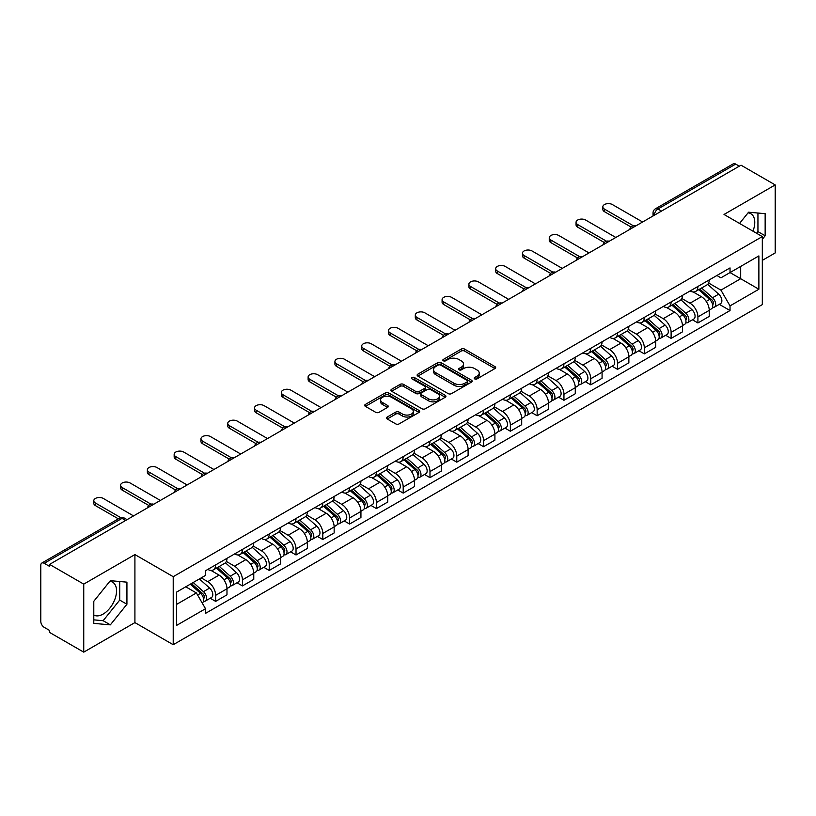<?xml version="1.0" encoding="UTF-8"?>
<svg xmlns="http://www.w3.org/2000/svg" width="816" height="816" viewBox="0 0 816 816"><rect width="100%" height="100%" fill="white"/><g stroke="black" fill="none" stroke-linecap="round" stroke-linejoin="round"><path stroke-width="1.22" d="M474.688 378.899A1.673 0.959 0 0 0 477.044 378.899L494.955 368.557A2.387 1.377 0 0 0 495.659 367.577A2.387 1.377 0 0 0 494.955 366.608L464.61 349.085A2.387 1.377 0 0 0 461.244 349.085L443.333 359.428A1.673 0.959 0 0 0 442.843 360.111A1.673 0.959 0 0 0 443.333 360.794A1.673 0.959 0 0 0 445.689 360.794L448.004 359.458A7.63 4.406 0 0 1 458.796 359.458L461.326 360.917A7.63 4.406 0 0 1 463.559 364.028A7.63 4.406 0 0 1 461.326 367.149L459.01 368.485A1.673 0.959 0 0 0 458.521 369.169A1.673 0.959 0 0 0 459.01 369.842A1.673 0.959 0 0 0 461.366 369.842L463.692 368.506A7.63 4.406 0 0 1 474.473 368.506L477.003 369.964A7.63 4.406 0 0 1 479.237 373.085A7.63 4.406 0 0 1 477.003 376.196L474.688 377.533A1.673 0.959 0 0 0 474.198 378.216A1.673 0.959 0 0 0 474.688 378.899L474.688 377.533M748.037 212.864A18.941 10.934 -60 0 1 750.842 213.721A18.941 10.934 -60 0 1 752.964 231.173M109.823 581.339A18.941 10.934 -60 0 1 112.618 582.196A18.941 10.934 -60 0 1 115.525 597.373A18.941 10.934 -60 0 1 103.142 614.071A18.941 10.934 -60 0 1 93.789 615.07M387.233 417.027A2.387 1.377 0 0 0 386.539 417.996A2.387 1.377 0 0 0 387.233 418.975L395.75 423.892A2.387 1.377 0 0 0 399.116 423.892L419.016 412.406A2.387 1.377 0 0 0 419.71 411.427A2.387 1.377 0 0 0 419.016 410.458L388.671 392.935A2.387 1.377 0 0 0 385.295 392.935L365.405 404.42A2.387 1.377 0 0 0 364.701 405.399A2.387 1.377 0 0 0 365.405 406.368L375.686 412.304A2.387 1.377 0 0 0 379.063 412.304L387.569 407.388A2.387 1.377 0 0 0 388.273 406.419A2.387 1.377 0 0 0 387.569 405.44L382.469 402.502A6.375 3.682 0 0 1 380.603 399.891A6.375 3.682 0 0 1 384.54 396.494A6.375 3.682 0 0 1 391.486 397.29L411.468 408.826A6.375 3.682 0 0 1 413.335 411.427A6.375 3.682 0 0 1 409.397 414.834A6.375 3.682 0 0 1 402.451 414.028L399.116 412.111A2.387 1.377 0 0 0 395.75 412.111L387.233 417.027L387.233 418.975M173.216 576.688L134.915 554.574L83.742 584.123L49.562 564.397L741.02 165.179L775.2 184.916L724.016 214.465L762.317 236.579L173.216 576.688L173.216 644.711L762.317 304.603L762.317 236.579M448.178 393.618A2.387 1.377 0 0 0 451.554 393.618L471.444 382.133A2.387 1.377 0 0 0 472.138 381.164A2.387 1.377 0 0 0 471.444 380.185L441.099 362.671A2.387 1.377 0 0 0 437.723 362.671L417.833 374.156A2.387 1.377 0 0 0 417.129 375.125A2.387 1.377 0 0 0 417.833 376.094L448.178 393.618M412.682 379.256A1.673 0.959 0 0 1 414.375 379.491L414.375 377.512L445.23 395.321A2.387 1.377 0 0 1 445.924 396.29A2.387 1.377 0 0 1 445.23 397.27L425.33 408.755A2.387 1.377 0 0 1 421.964 408.755L391.619 391.231L391.619 389.283A2.387 1.377 0 0 0 390.915 390.262A2.387 1.377 0 0 0 391.619 391.231M391.619 389.283L400.136 384.367A2.387 1.377 0 0 1 403.502 384.367L415.813 391.476A2.387 1.377 0 0 0 419.179 391.476L424.83 388.212A2.387 1.377 0 0 0 425.524 387.243A2.387 1.377 0 0 0 424.83 386.274L412.019 378.869A1.673 0.959 0 0 1 411.529 378.196A1.673 0.959 0 0 1 412.559 377.298A1.673 0.959 0 0 1 414.375 377.512M83.742 584.123L83.742 652.147L49.562 632.42L49.562 630.431L44.237 627.361A4.855 2.805 -120 0 1 40.8 621.415L40.8 565.284A4.855 2.805 -120 0 1 41.81 563.06L119.605 518.14A4.855 2.805 60 0 1 122.033 518.384L44.237 563.305A4.855 2.805 -120 0 0 41.81 563.06M762.317 260.375L775.2 252.94L775.2 184.916M83.742 652.147L134.915 622.598L173.216 644.711M49.562 564.397L49.562 566.375L44.237 563.305M661.501 211.089L657.9 209.008A4.855 2.805 60 0 0 655.462 208.774L733.268 163.853A4.855 2.805 60 0 1 735.695 164.087L657.9 209.008A4.855 2.805 120 0 0 654.463 214.955L654.463 215.159M739.306 166.168L735.695 164.087M697.915 286.457A11.169 6.446 60 0 1 695.599 291.465L706.931 284.927A11.169 6.446 -120 0 0 709.247 279.908M681.829 298.483L690.01 303.215A11.169 6.446 60 0 1 697.915 316.894L709.247 310.345A11.169 6.446 -120 0 0 701.352 296.667L693.233 291.985M709.247 310.345L709.247 316.404L697.915 322.942L692.478 319.801M695.599 291.465A11.169 6.446 60 0 1 690.101 290.965M697.915 316.894L697.915 322.942M671.119 301.92A11.169 6.446 60 0 1 668.804 306.938L680.146 300.39A11.169 6.446 -120 0 0 682.451 295.382M665.683 335.274L671.119 338.416L682.451 331.867L682.451 325.819A11.169 6.446 -120 0 0 674.557 312.13L666.437 307.448M668.804 306.938A11.169 6.446 60 0 1 663.306 306.428M655.034 313.956L663.224 318.679A11.169 6.446 60 0 1 671.119 332.367L671.119 338.416M644.324 317.393A11.169 6.446 60 0 1 642.008 322.402L653.351 315.863A11.169 6.446 -120 0 0 655.666 310.845M638.887 350.747L644.324 353.879L655.666 347.341L655.666 341.292A11.169 6.446 -120 0 0 647.761 327.604L639.652 322.922M642.008 322.402A11.169 6.446 60 0 1 636.511 321.902M628.238 329.419L636.429 334.152A11.169 6.446 60 0 1 644.324 347.83L644.324 353.879M617.539 332.857A11.169 6.446 60 0 1 615.223 337.875L626.555 331.327A11.169 6.446 -120 0 0 628.871 326.318M612.102 366.211L617.539 369.352L628.871 362.804L628.871 356.755A11.169 6.446 -120 0 0 620.966 343.077L612.857 338.385M615.223 337.875A11.169 6.446 60 0 1 609.715 337.375M601.443 344.893L609.634 349.615A11.169 6.446 60 0 1 617.539 363.304L617.539 369.352M590.743 348.33A11.169 6.446 60 0 1 588.428 353.338L599.76 346.8A11.169 6.446 -120 0 0 602.075 341.782M585.307 381.684L590.743 384.815L602.075 378.277L602.075 372.229A11.169 6.446 -120 0 0 594.181 358.54L586.061 353.858M588.428 353.338A11.169 6.446 60 0 1 582.93 352.838M574.658 360.356L582.838 365.089A11.169 6.446 60 0 1 590.743 378.767L590.743 384.815M563.948 363.793A11.169 6.446 60 0 1 561.632 368.812L572.975 362.263A11.169 6.446 -120 0 0 575.28 357.255M558.511 397.147L563.948 400.289L575.28 393.74L575.28 387.692A11.169 6.446 -120 0 0 567.385 374.014L559.266 369.322M561.632 368.812A11.169 6.446 60 0 1 556.135 368.312M547.862 375.829L556.043 380.552A11.169 6.446 60 0 1 563.948 394.24L563.948 400.289M537.152 379.267A11.169 6.446 60 0 1 534.837 384.285L546.179 377.737A11.169 6.446 -120 0 0 548.495 372.718M531.716 412.621L537.152 415.752L548.495 409.214L548.495 403.165A11.169 6.446 -120 0 0 540.59 389.477L532.481 384.795M534.837 384.285A11.169 6.446 60 0 1 529.339 383.775M521.067 391.292L529.258 396.025A11.169 6.446 60 0 1 537.152 409.703L537.152 415.752M510.367 394.73A11.169 6.446 60 0 1 508.052 399.748L519.384 393.2A11.169 6.446 -120 0 0 521.699 388.192M504.931 428.084L510.367 431.225L521.699 424.677L521.699 418.628A11.169 6.446 -120 0 0 513.794 404.95L505.685 400.258M508.052 399.748A11.169 6.446 60 0 1 502.544 399.248M494.272 406.766L502.462 411.488A11.169 6.446 60 0 1 510.367 425.177L510.367 431.225M483.572 410.203A11.169 6.446 60 0 1 481.256 415.222L492.589 408.673A11.169 6.446 -120 0 0 494.904 403.655M478.135 443.557L483.572 446.689L494.904 440.15L494.904 434.102A11.169 6.446 -120 0 0 487.009 420.413L478.89 415.732M481.256 415.222A11.169 6.446 60 0 1 475.759 414.712M467.486 422.229L475.667 426.962A11.169 6.446 60 0 1 483.572 440.64L483.572 446.689M456.776 425.666A11.169 6.446 60 0 1 454.461 430.685L465.793 424.147A11.169 6.446 -120 0 0 468.109 419.128M451.34 459.02L456.776 462.162L468.109 455.614L468.109 449.565A11.169 6.446 -120 0 0 460.214 435.887L452.095 431.205M454.461 430.685A11.169 6.446 60 0 1 448.963 430.185M440.691 437.702L448.871 442.425A11.169 6.446 60 0 1 456.776 456.113L456.776 462.162M429.981 441.14A11.169 6.446 60 0 1 427.666 446.158L439.008 439.61A11.169 6.446 -120 0 0 441.323 434.591M424.544 474.494L429.981 477.635L441.323 471.087L441.323 465.038A11.169 6.446 -120 0 0 433.418 451.35L425.309 446.668M427.666 446.158A11.169 6.446 60 0 1 422.168 445.648M413.896 453.176L422.086 457.898A11.169 6.446 60 0 1 429.981 471.587L429.981 477.635M403.186 456.613A11.169 6.446 60 0 1 400.88 461.621L412.213 455.083A11.169 6.446 -120 0 0 414.528 450.065M397.759 489.957L403.196 493.099L414.528 486.55L414.528 480.502A11.169 6.446 -120 0 0 406.623 466.823L398.514 462.142M400.88 461.621A11.169 6.446 60 0 1 395.372 461.122M387.1 468.639L395.291 473.362A11.169 6.446 60 0 1 403.196 487.05L403.196 493.099M376.4 472.076A11.169 6.446 60 0 1 374.085 477.095L385.417 470.546A11.169 6.446 -120 0 0 387.733 465.528M370.964 505.43L376.4 508.572L387.733 502.024L387.733 495.975A11.169 6.446 -120 0 0 379.838 482.287L371.719 477.605M374.085 477.095A11.169 6.446 60 0 1 368.587 476.585M360.315 484.112L368.495 488.835A11.169 6.446 60 0 1 376.4 502.523L376.4 508.572M349.605 487.55A11.169 6.446 60 0 1 347.29 492.558L358.622 486.02A11.169 6.446 -120 0 0 360.937 481.001M344.168 520.904L349.605 524.035L360.937 517.497L360.937 511.448A11.169 6.446 -120 0 0 353.042 497.76L344.923 493.078M347.29 492.558A11.169 6.446 60 0 1 341.792 492.058M333.52 499.576L341.7 504.308A11.169 6.446 60 0 1 349.605 517.987L349.605 524.035M322.81 503.013A11.169 6.446 60 0 1 320.494 508.031L331.837 501.483A11.169 6.446 -120 0 0 334.152 496.475M317.373 536.367L322.81 539.509L334.152 532.96L334.152 526.912A11.169 6.446 -120 0 0 326.247 513.233L318.138 508.541M320.494 508.031A11.169 6.446 60 0 1 314.996 507.521M306.724 515.049L314.915 519.772A11.169 6.446 60 0 1 322.81 533.46L322.81 539.509M296.014 518.486A11.169 6.446 60 0 1 293.709 523.495L305.041 516.956A11.169 6.446 -120 0 0 307.357 511.938M290.588 551.84L296.024 554.972L307.357 548.434L307.357 542.385A11.169 6.446 -120 0 0 299.452 528.697L291.343 524.015M293.709 523.495A11.169 6.446 60 0 1 288.201 522.995M279.929 530.512L288.119 535.245A11.169 6.446 60 0 1 296.024 548.923L296.024 554.972M269.229 533.95A11.169 6.446 60 0 1 266.914 538.968L278.246 532.42A11.169 6.446 -120 0 0 280.561 527.411M263.792 567.304L269.229 570.445L280.561 563.897L280.561 557.848A11.169 6.446 -120 0 0 272.666 544.17L264.547 539.478M266.914 538.968A11.169 6.446 60 0 1 261.416 538.468M253.144 545.986L261.324 550.708A11.169 6.446 60 0 1 269.229 564.397L269.229 570.445M242.434 549.423A11.169 6.446 60 0 1 240.118 554.441L251.45 547.893A11.169 6.446 -120 0 0 253.766 542.875M236.997 582.777L242.434 585.908L253.766 579.37L253.766 573.322A11.169 6.446 -120 0 0 245.871 559.633L237.752 554.951M240.118 554.441A11.169 6.446 60 0 1 234.62 553.931M226.348 561.449L234.529 566.182A11.169 6.446 60 0 1 242.434 579.86L242.434 585.908M215.638 564.886A11.169 6.446 60 0 1 213.323 569.905L224.665 563.356A11.169 6.446 -120 0 0 226.981 558.348M210.202 598.24L215.638 601.382L226.981 594.833L226.981 588.785A11.169 6.446 -120 0 0 219.076 575.107L210.967 570.415M213.323 569.905A11.169 6.446 60 0 1 207.825 569.405M201.215 577.881L207.743 581.645A11.169 6.446 60 0 1 215.638 595.333L215.638 601.382M716.887 275.492L720.926 277.828L758.88 255.908L740.683 266.424L740.683 278.715L720.926 290.119L708.614 283.019M176.654 604.36L196.401 592.957L205.51 608.716L176.654 625.372L176.654 592.059L205.51 575.402L205.51 570.741L730.034 267.913L730.034 272.575L758.88 289.231L730.034 305.888L720.926 290.119M758.88 255.908L758.88 289.231M205.51 608.716L205.51 613.377L730.034 310.549L730.034 305.888M762.317 239.302L765.153 235.773L765.153 213.68L748.578 212.201L739.551 223.431M134.915 554.574L134.915 622.598M93.789 623.383L110.354 624.862L126.929 604.248L126.929 582.155L110.354 580.666L93.789 601.29L93.789 623.383M196.401 592.957L185.752 586.806M719.273 304.337L730.034 310.549M756.605 233.274L757.942 231.611L757.942 213.037M757.942 231.611L765.153 235.773M93.789 619.864L103.142 620.701L119.717 600.086L119.717 581.502M103.142 620.701L110.354 624.862M119.717 600.086L126.929 604.248M475.351 379.134L477.003 378.175A7.63 4.406 0 0 0 479.237 375.064L479.237 373.085M463.559 364.028L463.559 366.017A7.63 4.406 0 0 1 461.326 369.128L459.673 370.076M494.924 368.577L464.61 351.074A2.387 1.377 0 0 0 461.244 351.074L443.996 361.029M471.413 382.153L441.099 364.65A2.387 1.377 0 0 0 437.723 364.65L417.863 376.115M467.231 381.837A1.673 0.959 0 0 0 467.721 381.164A1.673 0.959 0 0 0 467.231 380.48L440.589 365.099A1.673 0.959 0 0 0 438.233 365.099L435.785 366.506A7.63 4.406 0 0 0 433.551 369.628A7.63 4.406 0 0 0 435.785 372.739L453.992 383.255A7.63 4.406 0 0 0 464.783 383.255L467.231 381.837L467.231 383.826A1.673 0.959 0 0 0 467.721 383.143L467.721 381.164M433.551 369.628L433.551 371.606A7.63 4.406 0 0 0 435.785 374.728L435.785 372.739M467.231 383.826L464.783 385.234A7.63 4.406 0 0 1 453.992 385.234L435.785 374.728M391.649 391.252L400.136 386.356L400.136 384.367M425.524 387.243L425.524 389.222A2.387 1.377 0 0 1 424.83 390.201L419.179 393.465A2.387 1.377 0 0 1 415.813 393.465L403.502 386.356A2.387 1.377 0 0 0 400.136 386.356M414.375 379.491L445.199 397.29M428.584 398.851A6.375 3.682 0 0 0 435.53 399.646A6.375 3.682 0 0 0 439.467 396.25A6.375 3.682 0 0 0 437.6 393.638L430.562 389.579A2.387 1.377 0 0 0 427.186 389.579L421.546 392.843A2.387 1.377 0 0 0 420.842 393.812A2.387 1.377 0 0 0 421.546 394.791L428.584 398.851L428.584 400.829A6.375 3.682 0 0 0 435.53 401.635A6.375 3.682 0 0 0 439.467 398.228L439.467 396.25M420.842 393.812L420.842 395.801A2.387 1.377 0 0 0 421.546 396.77L421.546 394.791M428.584 400.829L421.546 396.77M413.335 411.427L413.335 413.416A6.375 3.682 0 0 1 409.397 416.813A6.375 3.682 0 0 1 402.451 416.017L399.116 414.089A2.387 1.377 0 0 0 395.75 414.089L387.263 418.996M380.603 399.891L380.603 401.88A6.375 3.682 0 0 0 382.469 404.481L382.469 402.502M387.569 405.44L387.569 407.388L382.469 404.481M418.985 412.417L388.671 394.924A2.387 1.377 0 0 0 385.295 394.924L365.435 406.388L365.405 404.42M698.69 289.68L709.604 299.431A6.069 3.509 60 0 1 711.511 308.815L709.247 310.121M698.975 289.945L704.116 292.913M699.791 289.048L711.94 299.89A2.917 1.683 60 0 1 712.847 304.399A2.917 1.683 60 0 1 712.582 304.501M701.607 287.997L712.521 297.738A6.069 3.509 60 0 1 714.428 307.132A6.069 3.509 60 0 1 712.592 307.326M707.696 284.345L718.712 294.168A6.069 3.509 60 0 1 720.61 303.562L714.428 307.132M631.064 227.032L604.483 211.691A5.59 3.223 180 0 1 602.84 209.406L602.84 206.825A5.59 3.223 -0 0 0 604.483 209.11L633.277 225.736M642.61 222.003L612.377 204.551A5.59 3.223 -0 0 0 606.298 203.847A5.59 3.223 -0 0 0 602.84 206.825M671.894 305.153L682.808 314.894A6.069 3.509 60 0 1 684.716 324.289L682.451 325.594M672.18 305.408L677.321 308.377M672.996 304.521L685.144 315.353A2.917 1.683 60 0 1 686.062 319.862A2.917 1.683 60 0 1 685.797 319.974M674.812 303.47L685.736 313.211A6.069 3.509 60 0 1 687.643 322.595A6.069 3.509 60 0 1 685.807 322.799M680.901 299.809L691.917 309.641A6.069 3.509 60 0 1 693.824 319.025L687.643 322.595M645.099 320.627L656.023 330.368A6.069 3.509 60 0 1 657.931 339.752L655.656 341.057M645.395 320.882L650.525 323.85M646.201 319.984L658.349 330.827A2.917 1.683 60 0 1 659.267 335.335A2.917 1.683 60 0 1 659.002 335.437M648.026 318.934L658.94 328.675A6.069 3.509 60 0 1 660.848 338.069A6.069 3.509 60 0 1 659.012 338.263M654.106 315.282L665.122 325.105A6.069 3.509 60 0 1 667.029 334.499L660.848 338.069M604.268 242.505L577.687 227.154A5.59 3.223 180 0 1 576.055 224.879L576.055 222.299A5.59 3.223 -0 0 0 577.687 224.573L606.492 241.199M615.815 237.466L585.592 220.014A5.59 3.223 -0 0 0 579.503 219.32A5.59 3.223 -0 0 0 576.055 222.299M577.473 257.968L550.892 242.627A5.59 3.223 180 0 1 549.26 240.343L549.26 237.762A5.59 3.223 -0 0 0 550.892 240.047L579.697 256.673M589.019 252.94L558.797 235.487A5.59 3.223 -0 0 0 552.707 234.784A5.59 3.223 -0 0 0 549.26 237.762M618.314 336.09L629.228 345.831A6.069 3.509 60 0 1 631.135 355.225L628.871 356.531M618.599 336.345L623.74 339.313M619.405 335.458L631.564 346.3A2.917 1.683 60 0 1 632.471 350.798A2.917 1.683 60 0 1 632.206 350.911M621.231 334.407L632.145 344.148A6.069 3.509 60 0 1 634.052 353.532A6.069 3.509 60 0 1 632.216 353.736M627.32 330.755L638.326 340.578A6.069 3.509 60 0 1 640.234 349.972L634.052 353.532M591.518 351.563L602.432 361.304A6.069 3.509 60 0 1 604.34 370.688L602.075 372.004M591.804 351.818L596.945 354.787M592.62 350.921L604.768 361.763A2.917 1.683 60 0 1 605.676 366.272A2.917 1.683 60 0 1 605.411 366.374M594.436 349.87L605.35 359.611A6.069 3.509 60 0 1 607.257 369.005A6.069 3.509 60 0 1 605.421 369.199M600.525 346.219L611.541 356.051A6.069 3.509 60 0 1 613.438 365.435L607.257 369.005M564.723 367.027L575.637 376.768A6.069 3.509 60 0 1 577.544 386.162L575.28 387.467M565.009 367.282L570.149 370.25M565.825 366.394L577.973 377.237A2.917 1.683 60 0 1 578.891 381.735A2.917 1.683 60 0 1 578.626 381.847M567.64 365.344L578.564 375.085A6.069 3.509 60 0 1 580.472 384.479A6.069 3.509 60 0 1 578.636 384.673M573.73 361.692L584.746 371.515A6.069 3.509 60 0 1 586.653 380.909L580.472 384.479M550.688 273.442L524.107 258.091A5.59 3.223 180 0 1 522.464 255.816L522.464 253.235A5.59 3.223 -0 0 0 524.107 255.51L552.901 272.146M562.234 268.403L532.001 250.951A5.59 3.223 -0 0 0 525.912 250.257A5.59 3.223 -0 0 0 522.464 253.235M523.892 288.905L497.311 273.564A5.59 3.223 180 0 1 495.669 271.279L495.669 268.699A5.59 3.223 -0 0 0 497.311 270.983L526.106 287.609M535.439 283.876L505.206 266.424A5.59 3.223 -0 0 0 499.127 265.72A5.59 3.223 -0 0 0 495.669 268.699M497.097 304.378L470.516 289.027A5.59 3.223 180 0 1 468.884 286.753L468.884 284.172A5.59 3.223 -0 0 0 470.516 286.457L499.31 303.083M508.643 299.339L478.421 281.887A5.59 3.223 -0 0 0 472.331 281.194A5.59 3.223 -0 0 0 468.884 284.172M537.928 382.5L548.852 392.241A6.069 3.509 60 0 1 550.759 401.625L548.485 402.941M538.223 382.755L543.354 385.723M539.029 381.857L551.177 392.7A2.917 1.683 60 0 1 552.095 397.208A2.917 1.683 60 0 1 551.83 397.31M540.855 380.807L551.769 390.558A6.069 3.509 60 0 1 553.676 399.942A6.069 3.509 60 0 1 551.84 400.136M546.934 377.155L557.95 386.988A6.069 3.509 60 0 1 559.858 396.372L553.676 399.942M470.302 319.841L443.72 304.501A5.59 3.223 180 0 1 442.088 302.216L442.088 299.645A5.59 3.223 -0 0 0 443.72 301.92L472.525 318.546M481.848 314.813L451.625 297.361A5.59 3.223 -0 0 0 445.536 296.657A5.59 3.223 -0 0 0 442.088 299.645M511.142 397.963L522.056 407.704A6.069 3.509 60 0 1 523.964 417.098L521.699 418.404M511.428 398.228L516.569 401.186M512.234 397.331L524.392 408.173A2.917 1.683 60 0 1 525.3 412.682A2.917 1.683 60 0 1 525.035 412.784M514.06 396.28L524.974 406.021A6.069 3.509 60 0 1 526.881 415.415A6.069 3.509 60 0 1 525.045 415.609M520.149 392.629L531.155 402.451A6.069 3.509 60 0 1 533.062 411.845L526.881 415.415M443.516 335.315L416.935 319.964A5.59 3.223 180 0 1 415.293 317.689L415.293 315.109A5.59 3.223 -0 0 0 416.935 317.393L445.73 334.019M455.063 330.276L424.83 312.824A5.59 3.223 -0 0 0 418.741 312.13A5.59 3.223 -0 0 0 415.293 315.109M484.347 413.437L495.261 423.178A6.069 3.509 60 0 1 497.168 432.562L494.904 433.877M484.633 413.692L489.773 416.66M485.449 412.794L497.597 423.637A2.917 1.683 60 0 1 498.505 428.145A2.917 1.683 60 0 1 498.239 428.247M487.264 411.754L498.178 421.495A6.069 3.509 60 0 1 500.086 430.879A6.069 3.509 60 0 1 498.25 431.072M493.354 408.092L504.37 417.925A6.069 3.509 60 0 1 506.267 427.309L500.086 430.879M416.721 350.788L390.14 335.437A5.59 3.223 180 0 1 388.498 333.152L388.498 330.582A5.59 3.223 -0 0 0 390.14 332.857L418.934 349.483M428.267 345.749L398.035 328.297A5.59 3.223 -0 0 0 391.955 327.593A5.59 3.223 -0 0 0 388.498 330.582M457.552 428.9L468.466 438.641A6.069 3.509 60 0 1 470.373 448.035L468.109 449.341M457.837 429.165L462.978 432.133M458.653 428.267L470.801 439.11A2.917 1.683 60 0 1 471.719 443.618A2.917 1.683 60 0 1 471.454 443.72M460.469 427.217L471.393 436.958A6.069 3.509 60 0 1 473.29 446.352A6.069 3.509 60 0 1 471.464 446.546M466.558 423.565L477.574 433.388A6.069 3.509 60 0 1 479.482 442.782L473.29 446.352M389.926 366.251L363.344 350.911A5.59 3.223 180 0 1 361.712 348.626L361.712 346.045A5.59 3.223 -0 0 0 363.344 348.33L392.139 364.956M401.472 361.223L371.249 343.771A5.59 3.223 -0 0 0 365.16 343.067A5.59 3.223 -0 0 0 361.712 346.045M430.756 444.373L441.68 454.114A6.069 3.509 60 0 1 443.578 463.508L441.313 464.814M431.052 444.628L436.183 447.596M431.858 443.741L444.006 454.573A2.917 1.683 60 0 1 444.924 459.082A2.917 1.683 60 0 1 444.659 459.194M433.673 442.69L444.598 452.431A6.069 3.509 60 0 1 446.505 461.815A6.069 3.509 60 0 1 444.669 462.009M439.763 439.028L450.779 448.861A6.069 3.509 60 0 1 452.686 458.245L446.505 461.815M363.13 381.725L336.549 366.374A5.59 3.223 180 0 1 334.917 364.089L334.917 361.519A5.59 3.223 -0 0 0 336.549 363.793L365.354 380.419M374.677 376.686L344.454 359.234A5.59 3.223 -0 0 0 338.365 358.54A5.59 3.223 -0 0 0 334.917 361.519M403.961 459.836L414.885 469.588A6.069 3.509 60 0 1 416.792 478.972L414.528 480.277M404.257 460.102L409.397 463.07M405.062 459.204L417.221 470.047A2.917 1.683 60 0 1 418.129 474.555A2.917 1.683 60 0 1 417.863 474.657M406.888 458.153L417.802 467.894A6.069 3.509 60 0 1 419.71 477.289A6.069 3.509 60 0 1 417.874 477.482M412.978 454.502L423.983 464.324A6.069 3.509 60 0 1 425.891 473.719L419.71 477.289M336.345 397.188L309.764 381.847A5.59 3.223 180 0 1 308.122 379.562L308.122 376.982A5.59 3.223 -0 0 0 309.764 379.267L338.558 395.893M347.891 392.159L317.659 374.707A5.59 3.223 -0 0 0 311.569 374.003A5.59 3.223 -0 0 0 308.122 376.982M377.176 475.31L388.09 485.051A6.069 3.509 60 0 1 389.997 494.445L387.733 495.751M377.461 475.565L382.602 478.533M378.277 474.677L390.425 485.51A2.917 1.683 60 0 1 391.333 490.018A2.917 1.683 60 0 1 391.068 490.13M380.093 473.627L391.007 483.368A6.069 3.509 60 0 1 392.914 492.752A6.069 3.509 60 0 1 391.078 492.956M386.182 469.965L397.198 479.798A6.069 3.509 60 0 1 399.095 489.182L392.914 492.752M309.55 412.661L282.968 397.31A5.59 3.223 180 0 1 281.326 395.036L281.326 392.455A5.59 3.223 -0 0 0 282.968 394.73L311.763 411.356M321.096 407.623L290.863 390.17A5.59 3.223 -0 0 0 284.774 389.477A5.59 3.223 -0 0 0 281.326 392.455M350.38 490.783L361.294 500.524A6.069 3.509 60 0 1 363.202 509.908L360.937 511.214M350.666 491.038L355.807 494.006M351.482 490.141L363.63 500.983A2.917 1.683 60 0 1 364.548 505.492A2.917 1.683 60 0 1 364.283 505.594M353.297 489.09L364.222 498.831A6.069 3.509 60 0 1 366.119 508.225A6.069 3.509 60 0 1 364.293 508.419M359.387 485.438L370.403 495.261A6.069 3.509 60 0 1 372.31 504.655L366.119 508.225M282.754 428.125L256.173 412.784A5.59 3.223 180 0 1 254.541 410.499L254.541 407.918A5.59 3.223 -0 0 0 256.173 410.203L284.968 426.829M294.301 423.096L264.078 405.644A5.59 3.223 -0 0 0 257.989 404.94A5.59 3.223 -0 0 0 254.541 407.918M323.585 506.246L334.509 515.987A6.069 3.509 60 0 1 336.406 525.382L334.142 526.687M323.881 506.501L329.011 509.47M324.686 505.614L336.835 516.457A2.917 1.683 60 0 1 337.753 520.955A2.917 1.683 60 0 1 337.487 521.067M326.502 504.563L337.426 514.304A6.069 3.509 60 0 1 339.334 523.688A6.069 3.509 60 0 1 337.498 523.892M332.591 500.902L343.607 510.734A6.069 3.509 60 0 1 345.515 520.118L339.334 523.688M255.959 443.598L229.378 428.247A5.59 3.223 180 0 1 227.746 425.972L227.746 423.392A5.59 3.223 -0 0 0 229.378 425.666L258.182 442.303M267.505 438.559L237.283 421.107A5.59 3.223 -0 0 0 231.193 420.413A5.59 3.223 -0 0 0 227.746 423.392M296.789 521.72L307.714 531.461A6.069 3.509 60 0 1 309.621 540.845L307.357 542.161M297.085 521.975L302.226 524.943M297.891 521.077L310.039 531.92A2.917 1.683 60 0 1 310.957 536.428A2.917 1.683 60 0 1 310.692 536.53M299.717 520.027L310.631 529.768A6.069 3.509 60 0 1 312.538 539.162A6.069 3.509 60 0 1 310.702 539.356M305.806 516.375L316.812 526.198A6.069 3.509 60 0 1 318.719 535.592L312.538 539.162M229.174 459.061L202.592 443.72A5.59 3.223 180 0 1 200.95 441.436L200.95 438.855A5.59 3.223 -0 0 0 202.592 441.14L231.387 457.766M240.72 454.033L210.487 436.58A5.59 3.223 -0 0 0 204.398 435.877A5.59 3.223 -0 0 0 200.95 438.855M270.004 537.183L280.918 546.924A6.069 3.509 60 0 1 282.826 556.318L280.561 557.624M270.29 537.438L275.431 540.406M271.106 536.551L283.254 547.393A2.917 1.683 60 0 1 284.162 551.891A2.917 1.683 60 0 1 283.897 552.004M272.921 535.5L283.835 545.241A6.069 3.509 60 0 1 285.743 554.635A6.069 3.509 60 0 1 283.907 554.829M279.011 531.848L290.027 541.671A6.069 3.509 60 0 1 291.924 551.065L285.743 554.635M202.378 474.535L175.797 459.184A5.59 3.223 180 0 1 174.155 456.909L174.155 454.328A5.59 3.223 -0 0 0 175.797 456.613L204.592 473.239M213.925 469.496L183.692 452.044A5.59 3.223 -0 0 0 177.602 451.35A5.59 3.223 -0 0 0 174.155 454.328M243.209 552.656L254.123 562.397A6.069 3.509 60 0 1 256.03 571.781L253.766 573.097M243.494 552.911L248.635 555.88M244.31 552.014L256.459 562.856A2.917 1.683 60 0 1 257.377 567.365A2.917 1.683 60 0 1 257.111 567.467M246.126 550.963L257.05 560.714A6.069 3.509 60 0 1 258.947 570.098A6.069 3.509 60 0 1 257.122 570.292M252.215 547.312L263.231 557.144A6.069 3.509 60 0 1 265.139 566.528L258.947 570.098M175.583 489.998L149.002 474.657A5.59 3.223 180 0 1 147.37 472.372L147.37 469.792A5.59 3.223 -0 0 0 149.002 472.076L177.796 488.702M187.129 484.969L156.907 467.517A5.59 3.223 -0 0 0 150.817 466.813A5.59 3.223 -0 0 0 147.37 469.792M216.413 568.12L227.338 577.861A6.069 3.509 60 0 1 229.235 587.255L226.97 588.56M216.709 568.385L221.84 571.343M217.515 567.487L229.663 578.33A2.917 1.683 60 0 1 230.581 582.838A2.917 1.683 60 0 1 230.316 582.94M219.331 566.437L230.255 576.178A6.069 3.509 60 0 1 232.162 585.572A6.069 3.509 60 0 1 230.326 585.766M225.42 562.785L236.436 572.608A6.069 3.509 60 0 1 238.343 582.002L232.162 585.572M148.787 505.471L122.206 490.12A5.59 3.223 180 0 1 120.574 487.846L120.574 485.265A5.59 3.223 -0 0 0 122.206 487.55L151.011 504.176M160.334 500.432L130.111 482.98A5.59 3.223 -0 0 0 124.022 482.287A5.59 3.223 -0 0 0 120.574 485.265M190.291 584.185L200.542 593.334A6.069 3.509 60 0 1 202.45 602.718L202.144 602.891M190.393 584.123L195.055 586.816M191.393 583.552L202.868 593.793A2.917 1.683 60 0 1 203.786 598.301A2.917 1.683 60 0 1 203.521 598.403M193.208 582.502L203.459 591.651A6.069 3.509 60 0 1 205.367 601.035A6.069 3.509 60 0 1 203.531 601.229M199.39 578.932L209.641 588.081A6.069 3.509 60 0 1 211.548 597.465L205.367 601.035M118.381 518.854L95.421 505.594A5.59 3.223 180 0 1 93.779 503.309L93.779 500.738A5.59 3.223 -0 0 0 95.421 503.013L120.778 517.66M133.549 515.906L103.316 498.454A5.59 3.223 -0 0 0 97.226 497.75A5.59 3.223 -0 0 0 93.779 500.738M654.636 215.057L654.463 214.955A4.855 2.805 0 0 1 653.035 212.976L653.035 215.975M242.434 579.86L253.766 573.322M269.229 564.397L280.561 557.848M296.024 548.923L307.357 542.385M322.81 533.46L334.152 526.912M349.605 517.987L360.937 511.448M376.4 502.523L387.733 495.975M403.196 487.05L414.528 480.502M429.981 471.587L441.323 465.038M456.776 456.113L468.109 449.565M483.572 440.64L494.904 434.102M510.367 425.177L521.699 418.628M537.152 409.703L548.495 403.165M563.948 394.24L575.28 387.692M590.743 378.767L602.075 372.229M617.539 363.304L628.871 356.755M644.324 347.83L655.666 341.292M671.119 332.367L682.451 325.819M215.638 595.333L226.981 588.785M207.743 581.645L219.076 575.107M234.529 566.182L245.871 559.633M261.324 550.708L272.666 544.17M288.119 535.245L299.452 528.697M314.915 519.772L326.247 513.233M341.7 504.308L353.042 497.76M368.495 488.835L379.838 482.287M395.291 473.362L406.623 466.823M422.086 457.898L433.418 451.35M448.871 442.425L460.214 435.887M475.667 426.962L487.009 420.413M502.462 411.488L513.794 404.95M529.258 396.025L540.59 389.477M556.043 380.552L567.385 374.014M582.838 365.089L594.181 358.54M609.634 349.615L620.966 343.077M636.429 334.152L647.761 327.604M663.224 318.679L674.557 312.13M690.01 303.215L701.352 296.667M635.613 226.042A4.855 2.805 120 0 0 633.461 227.276M608.818 241.505A4.855 2.805 120 0 0 606.676 242.75M582.022 256.979A4.855 2.805 120 0 0 579.88 258.213M555.227 272.442A4.855 2.805 120 0 0 553.085 273.686M528.442 287.915A4.855 2.805 120 0 0 526.289 289.15M501.646 303.389A4.855 2.805 120 0 0 499.504 304.623M474.851 318.852A4.855 2.805 120 0 0 472.709 320.086M448.055 334.325A4.855 2.805 120 0 0 445.913 335.56M421.27 349.789A4.855 2.805 120 0 0 419.118 351.033M394.475 365.262A4.855 2.805 120 0 0 392.333 366.496M367.679 380.725A4.855 2.805 120 0 0 365.537 381.97M340.884 396.199A4.855 2.805 120 0 0 338.742 397.433M314.099 411.662A4.855 2.805 120 0 0 311.947 412.906M287.303 427.135A4.855 2.805 120 0 0 285.161 428.369M260.508 442.598A4.855 2.805 120 0 0 258.366 443.843M233.713 458.072A4.855 2.805 120 0 0 231.571 459.306M206.927 473.545A4.855 2.805 120 0 0 204.775 474.779M180.132 489.008A4.855 2.805 120 0 0 177.99 490.243M153.337 504.482A4.855 2.805 120 0 0 151.195 505.716M125.644 520.465L122.033 518.384A4.855 2.805 120 0 1 124.471 518.14A4.855 4.855 0 0 0 119.605 518.14M477.003 378.175L477.003 376.196M459.01 369.842L459.01 368.485M461.326 369.128L461.326 367.149M443.333 360.794L443.333 359.428M461.244 351.074L461.244 349.085M464.61 351.074L464.61 349.085M494.955 368.557L494.955 366.608M417.833 376.094L417.833 374.156M437.723 364.65L437.723 362.671M441.099 364.65L441.099 362.671M471.444 382.133L471.444 380.185M453.992 385.234L453.992 383.255M464.783 385.234L464.783 383.255M403.502 386.356L403.502 384.367M415.813 393.465L415.813 391.476M419.179 393.465L419.179 391.476M424.83 390.201L424.83 388.212M445.23 397.27L445.23 395.321M395.75 414.089L395.75 412.111M399.116 414.089L399.116 412.111M402.451 416.017L402.451 414.028M385.295 394.924L385.295 392.935M388.671 394.924L388.671 392.935M419.016 412.406L419.016 410.458M709.604 299.431L706.197 301.39M713.459 303.062L712.358 303.695M718.712 294.168L712.521 297.738M604.483 209.11L604.483 211.691M682.808 314.894L679.412 316.863M686.664 318.536L685.573 319.158M691.917 309.641L685.736 313.211M656.023 330.368L652.616 332.326M659.869 333.999L658.777 334.631M665.122 325.105L658.94 328.675M577.687 224.573L577.687 227.154M550.892 240.047L550.892 242.627M629.228 345.831L625.821 347.8M633.073 349.472L631.982 350.105M638.326 340.578L632.145 344.148M602.432 361.304L599.026 363.263M606.288 364.936L605.186 365.568M611.541 356.051L605.35 359.611M575.637 376.768L572.24 378.736M579.493 380.409L578.401 381.041M584.746 371.515L578.564 375.085M524.107 255.51L524.107 258.091M497.311 270.983L497.311 273.564M470.516 286.457L470.516 289.027M548.852 392.241L545.445 394.21M552.697 395.872L551.606 396.505M557.95 386.988L551.769 390.558M443.72 301.92L443.72 304.501M522.056 407.704L518.65 409.673M525.902 411.346L524.81 411.978M531.155 402.451L524.974 406.021M416.935 317.393L416.935 319.964M495.261 423.178L491.854 425.146M499.117 426.809L498.015 427.441M504.37 417.925L498.178 421.495M390.14 332.857L390.14 335.437M468.466 438.641L465.069 440.609M472.321 442.282L471.23 442.915M477.574 433.388L471.393 436.958M363.344 348.33L363.344 350.911M441.68 454.114L438.274 456.083M445.526 457.745L444.434 458.378M450.779 448.861L444.598 452.431M336.549 363.793L336.549 366.374M414.885 469.588L411.478 471.546M418.73 473.219L417.639 473.851M423.983 464.324L417.802 467.894M309.764 379.267L309.764 381.847M388.09 485.051L384.683 487.019M391.945 488.682L390.844 489.314M397.198 479.798L391.007 483.368M282.968 394.73L282.968 397.31M361.294 500.524L357.898 502.483M365.15 504.155L364.058 504.788M370.403 495.261L364.222 498.831M256.173 410.203L256.173 412.784M334.509 515.987L331.102 517.956M338.354 519.629L337.263 520.261M343.607 510.734L337.426 514.304M229.378 425.666L229.378 428.247M307.714 531.461L304.307 533.419M311.559 535.092L310.468 535.724M316.812 526.198L310.631 529.768M202.592 441.14L202.592 443.72M280.918 546.924L277.511 548.893M284.774 550.565L283.672 551.198M290.027 541.671L283.835 545.241M175.797 456.613L175.797 459.184M254.123 562.397L250.726 564.356M257.978 566.029L256.887 566.661M263.231 557.144L257.05 560.714M149.002 472.076L149.002 474.657M227.338 577.861L223.931 579.829M231.183 581.502L230.092 582.134M236.436 572.608L230.255 576.178M122.206 487.55L122.206 490.12M200.542 593.334L197.605 595.027M204.388 596.965L203.296 597.598M209.641 588.081L203.459 591.651M95.421 503.013L95.421 505.594M636.021 225.797A4.855 4.855 0 0 0 629.789 229.398M609.226 241.271A4.855 4.855 0 0 0 602.993 244.871M582.44 256.744A4.855 4.855 0 0 0 576.208 260.335M555.645 272.207A4.855 4.855 0 0 0 549.413 275.808M528.85 287.681A4.855 4.855 0 0 0 522.617 291.271M502.054 303.144A4.855 4.855 0 0 0 495.822 306.745M475.269 318.617A4.855 4.855 0 0 0 469.037 322.218M448.474 334.081A4.855 4.855 0 0 0 442.241 337.681M421.678 349.554A4.855 4.855 0 0 0 415.446 353.155M394.883 365.017A4.855 4.855 0 0 0 388.651 368.618M368.098 380.491A4.855 4.855 0 0 0 361.865 384.091M341.302 395.954A4.855 4.855 0 0 0 335.07 399.554M314.507 411.427A4.855 4.855 0 0 0 308.275 415.028M287.711 426.901A4.855 4.855 0 0 0 281.479 430.491M260.926 442.364A4.855 4.855 0 0 0 254.684 445.964M234.131 457.837A4.855 4.855 0 0 0 227.899 461.428M207.335 473.3A4.855 4.855 0 0 0 201.103 476.901M180.54 488.774A4.855 4.855 0 0 0 174.308 492.374M153.755 504.237A4.855 4.855 0 0 0 147.512 507.838M127.072 519.649L124.471 518.14M655.462 208.774A4.855 4.855 0 0 0 653.035 212.976"/></g></svg>
